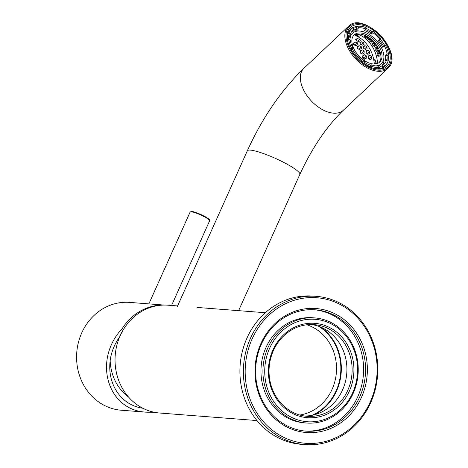 <?xml version="1.0" encoding="UTF-8"?>
<svg xmlns="http://www.w3.org/2000/svg" width="468" height="468" viewBox="0 0 468 468"><rect width="100%" height="100%" fill="white"/><g stroke="black" fill="none" stroke-linecap="round" stroke-linejoin="round"><path stroke-width="0.7" d="M273.429 350.544A45.963 41.523 94.4 0 0 307.031 416.298A45.963 41.523 94.4 0 0 347.73 390.394A45.963 41.523 94.4 0 0 314.127 324.64A45.963 41.523 94.4 0 0 273.429 350.544M311.518 324.529A45.963 41.523 -85.6 0 1 346.776 373.271A45.963 41.523 -85.6 0 1 304.44 416.005M250.485 338.241A74.353 67.164 94.4 0 0 304.844 444.6A74.353 67.164 94.4 0 0 370.679 402.696A74.353 67.164 94.4 0 0 316.321 296.338A74.353 67.164 94.4 0 0 250.485 338.241M304.844 444.6L301.374 444.331A74.353 67.164 -85.6 0 1 247.016 337.972A74.353 67.164 -85.6 0 1 312.852 296.068L316.321 296.338M370.165 402.152A73.002 65.947 94.4 0 0 307.242 297.759A73.002 65.947 94.4 0 0 256.072 411.629A73.002 65.947 94.4 0 0 370.165 402.152M361.425 397.467A62.185 56.178 94.4 0 0 307.827 308.535A62.185 56.178 94.4 0 0 264.233 405.54A62.185 56.178 94.4 0 0 361.425 397.467M261.413 344.103A60.834 54.955 94.4 0 0 305.885 431.122A60.834 54.955 94.4 0 0 359.752 396.835A60.834 54.955 94.4 0 0 315.28 309.816A60.834 54.955 94.4 0 0 261.413 344.103M314.291 309.752A60.834 54.955 -85.6 0 1 363.408 374.558A60.834 54.955 -85.6 0 1 304.902 431.034M306.511 423.037L304.545 422.885A52.726 47.625 -85.6 0 1 265.999 347.467A52.726 47.625 -85.6 0 1 312.688 317.749L314.654 317.901A52.726 47.625 94.4 0 0 267.965 347.619A52.726 47.625 94.4 0 0 306.511 423.037A52.726 47.625 94.4 0 0 353.194 393.319A52.726 47.625 94.4 0 0 314.654 317.901M352.679 392.781A51.369 46.408 94.4 0 0 308.406 319.316A51.369 46.408 94.4 0 0 272.394 399.444A51.369 46.408 94.4 0 0 352.679 392.781M349.403 391.02A47.315 42.74 -85.6 0 1 275.453 397.162A47.315 42.74 -85.6 0 1 308.623 323.359A47.315 42.74 -85.6 0 1 349.403 391.02M128.729 397.238L125.459 394.542A46.496 42.003 -85.6 0 1 110.173 360.612M371.001 39.218A27.214 15.421 106.5 0 1 372.101 40.289A27.828 5.973 146 0 0 371.434 40.119A25.453 19.89 -157.1 0 0 369.702 38.844A28.121 15.935 -73.5 0 0 368.638 37.738A26.705 5.733 -34 0 1 369.27 37.943A23.16 18.094 22.9 0 1 371.001 39.218L370.668 39.534M374.681 42.91A26.214 14.853 106.5 0 1 375.506 44.244A28.507 6.119 146 0 0 374.821 44.091A26.647 20.82 -157.1 0 0 373.324 42.594A27.53 15.602 -73.5 0 0 372.522 41.242A28.144 6.043 -34 0 1 373.195 41.406A24.88 19.44 22.9 0 1 374.681 42.91L374.16 43.407M373.195 41.406L372.838 41.746M379.87 52.346A23.16 13.122 106.5 0 1 380.209 54.136A26.705 5.733 146 0 0 379.571 53.937A28.121 21.973 -157.1 0 0 378.571 51.971A25.453 14.426 -73.5 0 0 378.232 50.187A27.828 5.973 -34 0 1 378.899 50.357A27.214 21.265 22.9 0 1 379.87 52.346L379.138 53.036M378.899 50.357L378.372 50.854M377.635 47.291A24.88 14.098 106.5 0 1 378.22 48.847A28.144 6.043 146 0 0 377.547 48.684A27.53 21.51 -157.1 0 0 376.278 46.975A26.647 15.099 -73.5 0 0 375.705 45.402A28.507 6.119 -34 0 1 376.395 45.554A26.214 20.481 22.9 0 1 377.635 47.291L376.986 47.9M376.395 45.554L375.939 45.987M367.24 37.206A28.408 16.099 106.5 0 1 368.275 38.335A27.085 5.815 146 0 0 367.31 38.446A26.881 21.001 -157.1 0 0 365.338 37.399A28.489 16.146 -73.5 0 0 364.303 36.264A25.529 5.481 -34 0 1 365.245 36.176A25.219 19.709 22.9 0 1 367.24 37.206L366.438 37.961M365.245 36.176L364.712 36.679M371.2 40.634A28.039 15.889 106.5 0 1 371.978 42.009A28.302 6.078 146 0 0 370.995 42.132A27.688 21.633 -157.1 0 0 369.258 40.868A28.484 16.14 -73.5 0 0 368.486 39.487A27.565 5.92 -34 0 1 369.457 39.37A26.471 20.686 22.9 0 1 371.2 40.634L370.223 41.553M369.457 39.37L368.79 39.996M379.062 54.709A25.219 14.292 106.5 0 1 379.138 56.745A25.529 5.481 146 0 0 378.197 56.833A28.489 22.259 -157.1 0 0 377.161 54.908A26.881 15.233 -73.5 0 0 377.068 52.89A27.085 5.815 -34 0 1 378.027 52.779A28.408 22.195 22.9 0 1 379.062 54.709L377.746 55.949M378.027 52.779L377.114 53.639M377.114 49.386A26.471 14.999 106.5 0 1 377.442 51.188A27.565 5.92 146 0 0 376.471 51.304A28.484 22.253 -157.1 0 0 375.166 49.626A27.688 15.69 -73.5 0 0 374.839 47.824A28.302 6.078 -34 0 1 375.822 47.701A28.039 21.908 22.9 0 1 377.114 49.386L375.898 50.532M375.822 47.701L374.979 48.496M372.961 43.237A27.401 21.411 22.9 0 1 374.482 44.706A27.401 15.526 106.5 0 1 375.026 46.297A28.454 6.107 146 0 0 374.049 46.426A28.22 22.049 -157.1 0 0 372.522 44.957A28.22 15.988 -73.5 0 0 371.978 43.36A28.454 6.107 -34 0 1 372.961 43.237L372.195 43.951M374.482 44.706L373.37 45.753M353.632 35.439A18.656 11.01 -133.3 0 1 365.765 35.872A28.519 28.519 0 0 1 379.449 50.404A18.656 11.01 -133.3 0 1 379.15 62.542M376.699 62.958L377.442 62.256A28.39 22.095 -108.2 0 0 371.457 45.209A28.39 22.095 -108.2 0 0 358.71 34.527L357.371 35.352A17.573 10.372 46.7 0 0 357.224 35.369A1.012 0.597 46.7 0 0 356.669 35.229M377.343 62.618A17.573 10.372 -133.3 0 1 374.4 63.59L374.219 63.32A28.39 22.095 71.8 0 0 355.487 35.586L355.376 35.428A17.573 10.372 -133.3 0 1 358.318 34.456L358.71 34.527M363.601 48.292A27.401 21.411 22.9 0 1 365.45 49.45A28.454 6.107 -34 0 1 367.076 48.719A28.22 15.988 -73.5 0 0 366.853 46.823A28.22 22.049 -157.1 0 0 365.005 45.653A28.454 6.107 146 0 0 363.379 46.39A27.401 15.526 106.5 0 1 363.601 48.292M366.233 52.966A26.471 20.686 22.9 0 1 367.86 54.341A27.565 5.92 -34 0 1 369.498 53.598A28.484 16.14 -73.5 0 0 369.498 51.492A27.688 21.633 -157.1 0 0 367.871 50.117A28.302 6.078 146 0 0 366.239 50.854A28.039 15.889 106.5 0 1 366.233 52.966M368.181 58.295A25.219 19.709 22.9 0 1 369.562 59.904A25.529 5.481 -34 0 1 371.229 59.132A28.489 16.146 -73.5 0 0 371.493 56.774A26.881 21.001 -157.1 0 0 370.094 55.183A27.085 5.815 146 0 0 368.451 55.932A28.408 16.099 106.5 0 1 368.181 58.295M360.319 44.214A28.039 21.908 22.9 0 1 362.396 45.162A28.302 6.078 -34 0 1 364.028 44.431A27.688 15.69 -73.5 0 0 363.589 42.734A28.484 22.253 -157.1 0 0 361.518 41.781A27.565 5.92 146 0 0 359.88 42.524A26.471 14.999 106.5 0 1 360.319 44.214M356.359 40.786A28.408 22.195 22.9 0 1 358.699 41.488A27.085 5.815 -34 0 1 360.342 40.739A26.881 15.233 -73.5 0 0 359.67 39.265A28.489 22.259 -157.1 0 0 357.336 38.557A25.529 5.481 146 0 0 355.668 39.33A25.219 14.292 106.5 0 1 356.359 40.786M360.307 52.995A24.88 19.44 22.9 0 1 362.191 54.124A28.144 6.043 -34 0 1 364.122 53.106A27.53 15.602 -73.5 0 0 364.157 50.965A26.647 20.82 -157.1 0 0 362.285 49.824A28.507 6.119 146 0 0 360.366 50.831A26.214 14.853 106.5 0 1 360.307 52.995M362.536 58.055A23.16 18.094 22.9 0 1 364.18 59.413A26.705 5.733 -34 0 1 366.151 58.354A28.121 15.935 -73.5 0 0 366.45 55.961A25.453 19.89 -157.1 0 0 364.812 54.604A27.828 5.973 146 0 0 362.87 55.633A27.214 15.421 106.5 0 1 362.536 58.055M357.347 48.619A26.214 20.481 22.9 0 1 359.477 49.52A28.507 6.119 -34 0 1 361.401 48.508A26.647 15.099 -73.5 0 0 361.202 46.589A27.53 21.51 -157.1 0 0 359.096 45.665A28.144 6.043 146 0 0 357.166 46.683A24.88 14.098 106.5 0 1 357.347 48.619M353.673 44.922A27.214 21.265 22.9 0 1 356.072 45.572A27.828 5.973 -34 0 1 358.008 44.542A25.453 14.426 -73.5 0 0 357.581 42.834A28.121 21.973 -157.1 0 0 355.212 42.161A26.705 5.733 146 0 0 353.241 43.22A23.16 13.122 106.5 0 1 353.673 44.922M355.774 35.703A17.573 10.372 46.7 0 1 356.341 35.539L356.768 35.135A17.573 10.372 -133.3 0 1 357.651 34.965L357.224 35.369M359.564 37.674A1.012 0.597 46.7 0 0 358.763 37.159L357.651 35.521M358.763 37.159L359.19 36.756L360.003 37.961M373.581 58.962L373.95 58.611L373.265 57.593M376.301 63.127L375.277 61.618A1.012 0.597 46.7 0 0 375.143 60.729A1.012 0.597 46.7 0 0 374.248 60.091L373.622 59.161M374.248 60.091L374.675 59.688L375.705 61.209L375.277 61.618M356.283 55.101L357.429 54.727A22.985 13.56 -133.3 0 0 364.437 61.15L364.367 62.519A24.874 14.678 -133.3 0 1 356.283 55.101L355.499 55.844A22.985 13.56 -133.3 0 1 351.263 49.438L351.058 49.503M351.263 49.438L352.849 47.941L350.842 49.128M351.702 48.321A24.874 14.678 -133.3 0 1 348.654 39.248L350.204 40.084A22.985 13.56 -133.3 0 0 352.849 47.941M349.994 39.967A20.955 12.361 -133.3 0 1 352.585 33.21L351.041 34.667A20.955 12.361 46.7 0 0 348.654 39.248L347.543 40.295M348.438 39.452A22.985 13.56 -133.3 0 1 348.912 35.621L347.531 34.878M348.912 35.621L350.503 34.123L348.947 33.286L347.589 34.562M348.947 33.286A24.874 14.678 -133.3 0 1 351.562 28.788A24.874 14.678 -133.3 0 1 352.714 27.875L353.767 29.431L352.176 30.929A22.985 13.56 -133.3 0 1 357.172 29.279L356.125 27.723A24.874 14.678 -133.3 0 0 353.059 28.39M350.503 34.123A22.985 13.56 -133.3 0 1 352.86 30.163A22.985 13.56 -133.3 0 1 353.767 29.431M357.172 29.279L358.763 27.782L357.71 26.226L356.125 27.723M358.763 27.782A22.985 13.56 -133.3 0 1 366.023 29.01L364.437 30.508A22.985 13.56 -133.3 0 1 371.212 34.141L371.276 32.772A24.874 14.678 -133.3 0 0 365.473 29.531M357.71 26.226A24.874 14.678 -133.3 0 1 366.093 27.641L366.023 29.01M371.212 34.141L372.797 32.643L372.867 31.274L371.276 32.772M372.867 31.274A24.874 14.678 -133.3 0 1 380.946 38.686L379.8 39.066L378.214 40.564A22.985 13.56 -133.3 0 1 382.795 47.344L384.386 45.852L385.533 45.472A24.874 14.678 -133.3 0 1 388.58 54.545L387.03 53.709L385.439 55.206A22.985 13.56 -133.3 0 1 385.146 61.168L386.732 59.67L388.288 60.501A24.874 14.678 -133.3 0 1 385.673 65.005A24.874 14.678 -133.3 0 1 384.52 65.918L383.467 64.362L381.882 65.859A22.985 13.56 -133.3 0 1 379.215 67.111M372.797 32.643A22.985 13.56 -133.3 0 1 379.8 39.066M380.946 38.686L379.361 40.184L378.214 40.564M379.361 40.184A24.874 14.678 -133.3 0 1 381.865 43.506A24.874 14.678 -133.3 0 1 383.69 46.502M384.386 45.852A22.985 13.56 -133.3 0 1 387.03 53.709M388.58 54.545L386.995 56.037L385.439 55.206M386.995 56.037A24.874 14.678 -133.3 0 1 387.083 59.857M386.732 59.67A22.985 13.56 -133.3 0 1 384.374 63.625A22.985 13.56 -133.3 0 1 383.467 64.362M384.52 65.918L382.929 67.415L381.882 65.859M382.929 67.415A24.874 14.678 -133.3 0 1 381.297 68.275M379.519 67.562A24.874 14.678 -133.3 0 1 371.142 66.152L371.212 64.783A22.985 13.56 -133.3 0 0 378.472 66.006L379.519 67.562L378.267 68.743M369.591 66.836L369.621 66.28A22.985 13.56 -133.3 0 1 363.648 63.192M371.142 66.152L370.153 67.082M371.212 64.783L369.621 66.28M364.367 62.519L363.537 63.297M381.952 65.789A22.985 13.56 46.7 0 0 383.895 57.324M359.126 31.023A22.985 13.56 46.7 0 0 351.468 31.9M378.542 66.111A20.955 12.361 46.7 0 0 379.77 65.175L381.315 63.724A20.955 12.361 -133.3 0 1 375.652 65.906M352.585 33.21A20.955 12.361 -133.3 0 1 379.443 44.355A20.955 12.361 -133.3 0 1 381.315 63.724M370.72 65.239A20.955 12.361 -133.3 0 1 364.379 62.297M356.323 55.089A20.955 12.361 -133.3 0 1 352.158 48.59M378.074 44.805A18.656 11.01 -133.3 0 1 379.741 62.051A18.656 11.01 -133.3 0 1 358.933 56.014A18.656 11.01 -133.3 0 1 354.159 34.884A18.656 11.01 -133.3 0 1 378.074 44.805M366.853 46.823L364.63 48.918M365.005 45.653L363.478 47.098M367.871 50.117L366.251 51.644M369.498 51.492L367.14 53.709M370.094 55.183L368.369 56.809M371.493 56.774L368.954 59.161M363.589 42.734L361.477 44.723M361.518 41.781L360.062 43.155M357.336 38.557L355.943 39.868M359.67 39.265L357.663 41.155M364.157 50.965L361.355 53.604M362.285 49.824L360.36 51.638M364.812 54.604L362.764 56.534M366.45 55.961L363.782 58.477L363.197 58.02L363.624 57.617L362.712 56.903M363.958 59.214A1.012 0.597 46.7 0 0 363.94 59.196L363.782 58.477M363.94 59.196L364.367 58.792L364.473 59.255M363.197 58.02A1.012 0.597 46.7 0 0 362.928 57.073M361.202 46.589L358.535 49.099M359.096 45.665L357.248 47.403M355.212 42.161L353.381 43.717M354.691 45.174L354.217 44.805L354.65 44.401L353.656 43.629M357.581 42.834L355.007 45.261M354.217 44.805A1.012 0.597 46.7 0 0 353.475 44.086M256.979 420.556L159.734 413.028A54.077 48.847 -85.6 0 1 120.2 335.673A54.077 48.847 -85.6 0 1 168.082 305.2L177.594 305.937M321.206 327.319A50.017 45.185 -85.6 0 1 341.178 372.838A50.017 45.185 -85.6 0 1 314.438 414.736M312.021 415.291A49.479 44.694 94.4 0 0 336.118 390.798A49.479 44.694 94.4 0 0 318.901 326.401M299.807 415.017A46.233 41.763 94.4 0 0 332.11 389.282A46.233 41.763 94.4 0 0 306.792 324.792M369.556 27.91A26.699 15.754 -133.3 0 1 390.16 56.16A26.699 15.754 -133.3 0 1 372.727 68.059A26.699 15.754 -133.3 0 1 347.742 41.523A26.699 15.754 -133.3 0 1 369.556 27.91M372.218 67.889A25.348 14.958 46.7 0 0 385.199 66.099A25.348 14.958 46.7 0 0 387.609 62.332M388.112 60.407A25.348 14.958 46.7 0 0 388.107 54.99M384.801 45.712A25.348 14.958 46.7 0 0 380.361 39.242M372.288 31.818A25.348 14.958 46.7 0 0 368.714 29.619A25.348 14.958 46.7 0 0 366.058 28.349M357.376 26.541A25.348 14.958 46.7 0 0 350.444 29.191A25.348 14.958 46.7 0 0 347.882 42.038M164.145 305.072L129.636 302.398A54.077 48.847 94.4 0 0 76.758 352.539A54.077 48.847 94.4 0 0 121.282 410.225L146.759 412.197C107.388 410.728 92.529 360.255 122.154 328.624A54.077 48.847 94.4 0 1 162.969 305.101M154.212 412.244L146.759 412.197M142.898 408.266C111.817 403.697 99.315 365.099 119.732 336.744M123.529 329.361L122.154 328.624M358.318 34.456L357.371 35.352M177.395 306.376L247.326 150.778A28.794 4.569 24.2 0 1 250.316 150.099A28.794 4.569 24.2 0 1 280.841 160.939A28.794 4.569 24.2 0 1 299.853 174.383C312.343 147.484 326.857 126.091 343.383 110.208L387.884 68.305C405.276 54.083 363.642 9.875 348.397 26.383A28.794 16.988 46.7 0 0 367.128 67.825A28.794 16.988 46.7 0 0 387.884 68.305M247.326 150.778C262.437 117.626 281.297 90.125 303.902 68.287A28.794 16.988 46.7 0 0 300.368 76.77A28.794 16.988 46.7 0 0 322.633 109.728A28.794 16.988 46.7 0 0 343.383 110.208M367.632 66.795A27.986 16.515 46.7 0 0 388.697 47.449A27.986 16.515 46.7 0 0 349.52 26.442A27.986 16.515 46.7 0 0 367.632 66.795M209.336 220.106A10.138 1.609 -155.8 0 0 202.644 215.374A10.138 1.609 -155.8 0 0 191.892 211.554M191.236 211.805A10.682 1.696 -155.8 0 0 190.125 212.057L191.716 211.501C192.757 211.396 195.805 212.402 200.854 214.525C206.634 217.421 209.459 219.129 209.331 219.65L209.611 220.814A10.682 1.696 -155.8 0 0 202.556 215.83A10.682 1.696 -155.8 0 0 191.236 211.805M351.562 28.788L348.678 31.508M385.673 65.005L382.783 67.725M349.251 30.572L350.187 30.087M384.292 66.298L383.754 67.205M265.327 312.729L197.461 307.47M238.61 310.658L299.853 174.383M303.902 68.287L348.397 26.383M190.125 212.057L148.859 303.884M209.611 220.814L171.563 305.469"/></g></svg>
